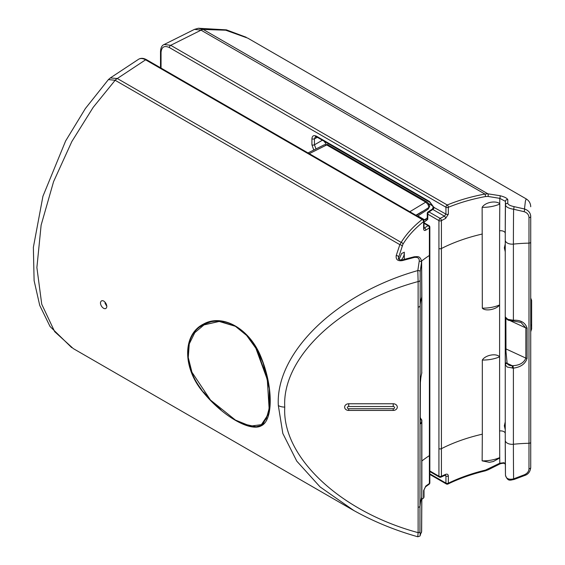 <?xml version="1.0" encoding="UTF-8"?>
<svg xmlns="http://www.w3.org/2000/svg" width="565" height="565" viewBox="0 0 565 565"><rect width="100%" height="100%" fill="white"/><g stroke="black" fill="none" stroke-linecap="round" stroke-linejoin="round"><path stroke-width="0.85" d="M507.78 203.428C508.253 204.721 510.259 205.773 513.797 206.571L524.49 208.979L525.372 201.295L526.184 198.88L247.795 38.152L225.725 30.206L203.195 29.451A9.082 5.24 120 0 0 201.041 30.171L170.715 45.313L447.261 204.982C458.738 200.243 471.288 196.606 484.911 194.063L487.885 193.816L499.898 195.681C504.453 196.811 507.095 198.153 507.808 199.72L507.78 203.428A1.815 1.723 -0.5 0 0 505.463 205.067L505.428 201.366L499.785 198.343L488.005 196.443L485.497 196.549C472.029 199.057 459.642 202.644 448.335 207.313L448.342 214.199A1.815 1.045 179.9 0 1 445.947 214.114L445.933 207.228L169.387 47.566C164.351 45.271 161.576 46.881 161.046 52.383L161.046 68.083M531.637 301.237L531.637 300.912A4.541 3.708 -0 0 0 530.726 298.687L530.726 241.7M530.726 215.745L530.726 467.636A1.815 1.059 0 0 1 528.981 468.696L528.981 217.582C528.861 214.707 527.223 212.737 524.073 211.67L513.606 209.248C508.818 208.464 506.099 207.072 505.463 205.067A3030.858 1749.876 120 0 0 505.251 240.167L505.251 233.352A4.541 2.62 0 0 0 503.924 231.502A4.541 2.62 0 0 0 499.601 230.81L499.792 204.043A27.897 16.103 180 0 1 482.143 207.334C485.307 202.136 495.71 200.398 499.735 203.661L499.792 204.043M524.073 211.67A1.815 0.48 -75.3 0 0 524.49 208.979C528.459 210.321 530.542 212.843 530.726 216.543A1.815 1.038 0 0 1 528.981 217.582M530.726 442.685L530.726 331.789L531.637 328.816M530.726 330.066L530.726 299.662M531.637 300.912L531.637 329.07M161.046 52.383A1.815 1.045 0 0 1 160.509 51.641C160.714 47.665 161.936 45.292 164.168 44.501L170.715 45.313A1.815 1.045 120 0 0 170.665 45.341A1.815 1.045 120 0 0 169.387 47.566M164.168 44.501L194.459 29.373L200.928 30.107A9.082 5.473 -59 0 1 203.153 29.429L198.4 28.25L226.431 29.867L246.178 37.255M417.895 215.922L424.534 219.75A1.815 1.045 120 0 0 423.898 220.343M427.253 217.956L424.534 219.75L426.858 219.94L427.253 218.613A1.815 1.045 0 0 0 427.783 219.354L423.997 222.292M326.203 144.315L324.211 141.292M317.361 137.337L314.444 138.792A1.815 1.045 180 0 1 311.922 138.764C312.212 135.805 313.709 134.936 316.414 136.172A1.815 1.045 -60 0 0 316.788 137.005L315.447 136.681L314.444 138.792L314.444 144.817L316.012 148.934M429.866 202.291A1.815 1.045 -60 0 1 429.866 202.284L433.228 207.002L445.947 214.114L444.429 216.155A1.815 0.904 63 0 1 445.623 218.415L441.42 220.647L441.42 476.26L445.623 474.353A1.815 0.975 66.5 0 1 445.199 475.2L445.481 475.087M316.788 137.005L429.866 202.284A1.815 1.045 -60 0 1 429.485 201.458L433.638 207.051A1.815 1.208 110.9 0 1 432.62 209.347C432.599 208.711 432.776 208.64 433.136 209.142M322.382 140.233L314.444 144.817A1.815 1.045 180 0 1 311.922 144.795L311.922 138.764M327.481 144.598A1.815 1.045 120 0 0 328.131 143.552M429.845 470.963L438.934 476.21L438.934 220.604A1.815 1.045 -60 0 1 440.177 218.401A1.815 0.946 61.2 0 1 441.42 220.647A1.815 1.045 -0 0 1 438.934 220.604L427.783 214.163L427.783 219.354M433.228 207.002L432.479 208.986L428.065 211.91A1.815 1.045 56.5 0 1 429.026 211.967L440.177 218.401L444.429 216.155L432.62 209.347M429.845 471.577L439.309 477.044A1.815 1.045 -60 0 1 438.934 476.21A1.815 1.052 0 0 0 441.42 476.26A1.815 1.017 64.6 0 1 440.997 477.114L445.199 475.2M530.726 442.233A1.815 1.045 0 0 1 528.981 443.278A113.487 65.519 0 0 0 513.394 444.26A6.921 3.997 180 0 1 507.278 443.151A6.921 3.997 180 0 1 505.251 440.326L505.251 433.51A4.541 2.62 0 0 0 503.924 431.653A4.541 2.62 0 0 0 499.601 430.968L499.735 457.968L493.33 461.534L489.396 462.311L482.143 460.863L482.319 434.181A138.912 80.202 0 0 0 441.427 448.674A1.815 1.045 0 0 1 438.941 448.624M445.623 474.353C447.282 473.809 448.186 474.374 448.342 476.055L448.335 483.202C459.684 477.708 472.072 473.336 485.497 470.087L499.785 463.222L504.093 462.7L505.308 464.345M499.601 430.968L499.601 356.833A27.897 16.103 180 0 1 482.319 360.046L482.319 434.181M482.143 207.334L482.319 308.158A27.897 16.103 0 0 0 499.601 304.945C496.31 309.599 485.37 311.619 482.319 308.158M482.319 360.046C485.384 354.99 496.331 352.97 499.601 356.833L499.601 230.81M445.623 218.415L448.342 214.199M505.251 433.51L505.251 429.76L504.34 425.798L505.251 421.829L505.251 240.167A6.921 3.997 180 0 0 507.278 242.992A6.921 3.997 180 0 0 513.394 244.101L513.394 320.235C520.739 319.917 525.309 322.559 527.096 328.173L527.096 358.33C525.323 363.888 520.761 367.158 513.394 368.126L507.278 367.073L505.378 364.99L505.251 351.402A1.815 0.36 -0 0 0 505.993 351.691L507.123 363.337C507.85 364.884 509.566 365.675 512.264 365.71L512.978 365.682C519.616 365.329 523.903 362.808 525.86 358.104L525.86 327.94L520.958 322.389M505.251 440.326L505.463 475.179A3030.858 1749.876 -60 0 1 505.251 440.326L505.251 364.178A1.815 1.398 -0 0 1 506.953 362.786M505.251 426.469L505.251 423.178M505.251 429.76L505.251 428.418M505.251 248.551L505.251 245.259M507.843 319.359A1.815 0.925 114.8 0 0 508.218 320.193C506.021 318.589 505.096 317.671 505.449 317.452L505.251 316.315L505.378 317.05L507.843 319.359L513.394 320.235L513.168 321.019L521.015 322.417M508.218 320.193L512.3 321.04L512.356 320.27M505.463 475.179C506.113 478.696 508.825 479.925 513.606 478.866L524.073 474.89C527.216 473.59 528.854 471.521 528.981 468.696M506.417 318.957L505.88 318.709L505.993 351.691M505.463 475.214L505.463 475.214C507.85 482.143 510.626 479.897 513.952 479.516L513.606 478.866A3029.918 1749.332 -60 0 1 513.394 444.26L513.394 368.126L512.978 365.682M512.356 368.211L512.264 365.71L507.123 363.337A1.815 1.434 -18.3 0 0 505.378 364.99M505.449 317.452A1.815 1.476 -19.5 0 1 505.378 317.05M429.838 473.823L445.933 483.117A1.815 1.052 0.1 0 0 448.335 483.202A1.815 0.876 -115.9 0 1 448.01 484.007C459.352 478.506 471.782 474.12 485.293 470.857L485.293 470.857A1.815 0.48 -103.6 0 0 485.497 470.087M505.428 465.263C505.739 463.251 503.98 462.777 500.145 463.83L499.785 463.222A3023.393 1745.56 -60 0 1 499.735 457.968M500.145 463.83L488.231 469.769L488.005 469.155M524.073 474.89L524.532 475.546C528.12 474.466 530.182 471.832 530.726 467.636M530.726 242.074A1.815 1.045 0 0 1 528.981 243.127A113.487 65.519 0 0 0 513.394 244.101A3029.918 1749.332 120 0 1 513.606 209.248A1.815 0.593 -79.2 0 0 513.797 206.571M505.251 233.352A3022.51 1745.059 120 0 1 505.428 201.366A1.815 1.744 -0.6 0 1 507.808 199.72M499.735 203.661A3023.393 1745.56 120 0 1 499.785 198.343A1.815 0.727 -78.6 0 0 499.898 195.681M488.005 196.443A1.815 0.812 -83.7 0 0 487.885 193.816L203.195 29.451M485.497 196.549A1.815 0.544 -100.5 0 0 484.911 194.063L200.928 30.107M448.335 207.313A1.815 0.946 -112.5 0 0 447.261 204.982A1.815 1.045 120 0 0 447.219 205.003A1.815 1.045 120 0 0 445.933 207.228A1.815 1.045 179.9 0 0 448.335 207.313M428.065 211.91A1.815 1.815 0 0 0 427.253 213.422A1.815 1.045 180 0 0 427.783 214.163A1.815 1.045 -60 0 1 429.026 211.967L432.825 209.453A1.815 1.045 120 0 0 434.068 207.256M255.013 346.176L262.902 362.349L261.094 357.631L256.093 347.779L250.839 339.953C238.847 325.15 225.569 319.077 210.999 321.746L203.527 324.395L202.715 325.631M203.57 392.025L210.999 400.733L220.943 409.851M243.162 423.912L256.093 426.766L261.094 425.544L262.04 424.181M203.442 392.202L203.308 392.378C182.439 368.09 182.431 334.621 203.308 324.169C222.674 313.095 250.203 329.035 261.228 357.61C273.213 387.039 273.241 420.431 261.228 425.819C250.175 432.013 222.695 416.108 203.308 392.378L200.511 388.183C183.802 365.802 183.71 337.842 200.511 326.351L203.442 324.437M354.135 510.725L320.122 486.952L296.773 461.139L282.825 433.454L278.333 405.564C275.226 352.793 336.472 293.525 417.81 270.571L419.237 261.164C419.442 258.219 417.768 256.976 414.216 257.449L402.386 260.585C397.76 261.291 395.705 259.61 396.227 255.535L399.843 244.645L401.178 242.406C406.228 234.164 413.213 226.523 422.14 219.488A1.815 1.13 51.8 0 1 423.616 221.586C414.802 228.543 407.902 236.092 402.93 244.214L398.41 257.937C398.071 259.448 399.42 260.084 402.464 259.844L402.386 260.585M421.617 261.023A138.912 80.202 180 0 1 429.386 255.465L429.379 227.872L425.798 230.139C424.463 230.866 423.743 230.4 423.623 228.747L423.616 221.586A1.815 1.045 179.9 0 0 423.997 220.943A1.815 1.815 0 0 0 423.086 219.375A1.815 1.045 -60 0 0 422.182 219.46A1.815 1.045 -60 0 0 422.14 219.488L145.586 59.826L117.308 78.514A9.082 5.24 120 0 0 115.154 80.279L93.197 107.336L71.875 141.469L53.569 181.662L41.125 225.131L36.887 267.549L41.739 304.224L54.671 331.655L73.281 348.591M100.429 302.854C100.626 305.227 101.714 307.056 103.678 308.342C105.422 309.154 106.481 308.561 106.849 306.555C106.644 304.182 105.584 302.339 103.678 301.018C101.905 300.22 100.824 300.827 100.429 302.854M106.446 304.535A1.285 0.742 60 0 1 105.938 304.422A1.285 0.742 60 0 1 105.132 303.398A1.285 0.742 60 0 1 105.189 302.353M284.753 407.097C281.843 456.781 340.109 511.622 418.121 532.647L418.121 281.554C340.109 302.579 281.843 357.419 284.753 407.097A9.082 5.24 180 0 1 278.333 405.564M417.81 536.425L418.121 532.647A1.815 1.045 -179.5 0 0 419.936 531.651L420.191 534.864L421.638 531.587L421.857 496.466A6.921 3.997 0 0 1 421.744 497.172L421.744 421.038C420.635 424.958 420.106 424.64 420.141 420.085L420.141 389.921C420.099 383.317 420.635 377.731 421.744 373.154L421.857 296.314A6.921 3.997 0 0 1 421.744 297.021L421.744 373.154A1.815 1.391 15.9 0 1 421.702 373.465A1.815 1.391 15.9 0 1 421.589 373.726M393.212 410.437L348.725 410.437A4.082 3.333 0 0 1 344.636 407.097A4.082 3.333 0 0 1 348.725 403.763L393.212 403.763A4.082 3.333 0 0 1 397.294 407.097A4.082 3.333 0 0 1 393.212 410.437L393.212 408.735A1.363 1.109 180 0 0 393.212 406.51L348.725 406.51A1.363 1.109 180 0 0 348.725 408.735L393.212 408.735M145.586 59.826C142.931 58.357 140.657 58.131 138.764 59.163L138.828 59.12C141.095 57.905 143.665 58.103 146.54 59.706A1.815 1.045 -60 0 0 145.629 59.798A1.815 1.045 -60 0 0 145.586 59.826M71.72 347.652L50.045 326.492L39.734 305.411L34.105 280.614L33.363 247.364L42.933 196.267L65.625 140.96L85.393 108.508L108.409 79.58L110.309 77.956L117.308 78.514L401.178 242.406A1.815 1.356 31.4 0 1 402.93 244.214M419.936 280.537A1.815 1.045 179.5 0 1 418.121 281.554L417.81 270.571A1.815 1.017 -174.8 0 1 420.191 271.652L419.936 531.651M108.409 79.58L115.119 80.258A9.082 5.134 -62.2 0 1 117.188 78.45M261.15 357.751L262.972 362.412L269.336 388.875L269.23 411.362L262.972 424.237L261.15 425.516M262.937 423.51A9.082 7.776 -138.1 0 1 262.972 424.237M201.112 326.669A9.082 6.787 46 0 0 200.511 326.351M416.349 215.484L428.955 207.412L428.122 209.163L429.675 206.416L428.955 207.412L428.044 204.509L425.749 202.129L326.704 144.951L324.543 144.668L308.003 152.931M428.044 204.509L428.948 203.986L429.675 206.416M428.948 203.986L427.048 202.03A2.726 1.575 120 0 0 425.749 202.129L409.837 211.72M425.798 230.139A1.815 1.187 -123.5 0 0 424.442 227.97L428.065 225.668L424.004 223.323M309.267 153.659L326.704 144.951A2.726 1.575 -60 0 1 328.004 144.852L427.048 202.03M428.927 225.605A1.815 1.815 0 0 1 429.838 227.179A1.815 1.045 180 0 1 429.379 227.872A1.815 1.144 -121.3 0 0 428.065 225.668A1.815 1.045 -60 0 1 428.927 225.605L423.997 222.758M399.045 259.455L401.595 253.494L404.286 252.287A27.897 16.103 180 0 1 404.3 252.71A27.897 16.103 180 0 1 401.228 260.055M429.845 454.924L429.838 482.793A1.815 1.052 180 0 1 429.379 483.485A1.815 1.074 -124.8 0 1 429.054 484.283L425.487 486.861A1.815 1.109 -126.9 0 0 425.798 486.07L429.379 483.485L429.386 255.465A1.815 1.045 180 0 0 429.845 254.773L429.845 454.924A1.815 1.045 180 0 1 429.386 455.623A138.912 80.202 180 0 0 421.857 460.991M425.798 486.07L423.623 490.604A1.815 1.052 0.1 0 0 424.004 489.961L425.487 486.861L424.004 489.961L423.997 496.833A1.815 1.052 0.1 0 1 423.616 497.475L423.623 490.604M421.857 420.332L421.744 421.038A1.815 1.526 18.9 0 0 420.141 419.329M420.141 418.933A1.815 1.504 2.6 0 1 421.85 420.466M402.464 259.844L414.286 256.757C417.514 256.722 420.028 255.429 421.638 261.418L420.191 271.652M396.227 255.535A1.815 0.932 15.1 0 1 398.544 256.8A3023.393 1745.56 -60 0 1 398.565 258.763M414.286 256.757L414.216 257.449M115.154 80.279L399.843 244.645A1.815 0.968 21.3 0 1 402.033 246.079M418.234 307.021A1.815 1.045 180 0 0 420.049 306.018A113.487 65.519 180 0 1 421.744 297.021A3029.918 1749.332 -60 0 0 421.532 262.407A1.815 1.031 -168.5 0 0 419.237 261.164M420.191 534.864A1.815 1.752 16.8 0 1 420.12 535.295L421.638 531.587M418.234 507.179A1.815 1.045 180 0 0 420.049 506.169A113.487 65.519 180 0 1 421.744 497.172A3029.918 1749.332 120 0 1 421.532 532.025A1.815 1.723 31.8 0 1 421.292 532.788M423.616 497.475A1.815 1.208 55.2 0 1 423.22 498.323A1.815 1.815 0 0 0 423.997 496.833M261.433 424.569L268.417 414.145L270.056 398.353M268.078 380.98L256.545 348.789L247.082 335.568L235.605 326.203L219.481 321.323L204.156 324.819M235.407 326.302L246.63 335.433L255.867 348.259L267.302 379.588L269.117 408.573L266.39 418.644L261.263 424.682L250.337 426.123L235.407 420.056L210.484 400.048L191.945 372.236L188.258 357.546L189.268 343.901L194.798 332.651L203.986 324.91L219.213 321.45L235.407 326.302M530.726 324.366A4.541 3.708 -0 0 1 531.637 326.591M448.01 484.007A1.815 1.815 0 0 1 446.315 483.951A1.815 1.045 -60 0 1 445.933 483.117L445.947 475.97L444.867 475.349M432.91 206.07L428.75 203.668M313.773 150.05L311.922 144.795M316.414 136.172L429.485 201.458M482.143 460.863A27.897 16.103 0 0 0 499.792 457.572M482.319 234.023A138.912 80.202 0 0 0 441.427 248.515A1.815 1.045 0 0 1 438.941 248.473M505.216 348.181A1.815 1.045 0 0 0 505.732 348.796A1.815 1.045 0 0 0 505.88 348.873L525.86 358.104A1.815 1.045 0 0 0 527.096 358.33M505.216 318.024A1.815 1.045 0 0 0 505.732 318.632A1.815 1.045 0 0 0 505.88 318.709M527.096 328.173A1.815 1.045 0 0 1 525.86 327.94L510.626 320.906M448.342 476.055A1.815 1.052 -179.9 0 1 445.947 475.97M393.212 406.51L393.212 403.763M348.725 410.437L348.725 408.735M348.725 406.51L348.725 403.763M424.004 227.716L424.442 227.97M422.528 211.402L415.904 215.223M106.827 306.124A13.412 7.741 60 0 1 105.803 304.655M423.623 228.747A1.815 1.045 -0.1 0 0 424.011 228.098L423.764 228.14M526.184 198.887C529.094 200.702 530.606 203.322 530.726 206.748M530.726 297.932L531.637 300.658M194.459 29.373L198.393 28.25M427.253 213.422L427.253 218.613M505.251 251.849L504.34 247.88L505.251 243.918M493.323 461.527L489.396 462.311M513.168 321.019L512.3 321.04M488.231 469.769L485.293 470.857M513.952 479.516L524.532 475.546M446.315 483.951L429.838 474.438M439.309 477.044A1.815 1.815 0 0 0 440.997 477.114M160.509 51.641L160.509 67.772M269.816 407.012L268.898 412.266M264.152 365.83L261.009 357.709L255.493 346.974M351.67 509.319L73.273 348.584M351.727 509.348C372.208 520.979 394.215 530.111 417.754 536.75C419.781 536.256 420.572 535.768 420.12 535.295M110.309 77.956L138.531 59.304M262.386 360.858C264.879 367.412 268.636 378.783 269.879 394.674C270.381 399.173 270.162 404.738 269.23 411.355M428.122 209.163L417.528 216.162M324.543 144.668L328.004 144.852M404.3 259.335L404.286 252.152M419.979 417.076L421.857 420.367L421.857 496.466M421.638 261.418L421.857 296.314M420.212 422.782L420.36 382.795C421.038 374.75 421.32 375.33 421.702 373.465L421.857 372.42M423.997 220.943L424.011 228.098M423.086 219.375L146.54 59.706M429.838 227.179L429.845 254.773M421.85 499.283L423.22 498.323M429.054 484.283A1.815 1.815 0 0 0 429.838 482.793"/></g></svg>
